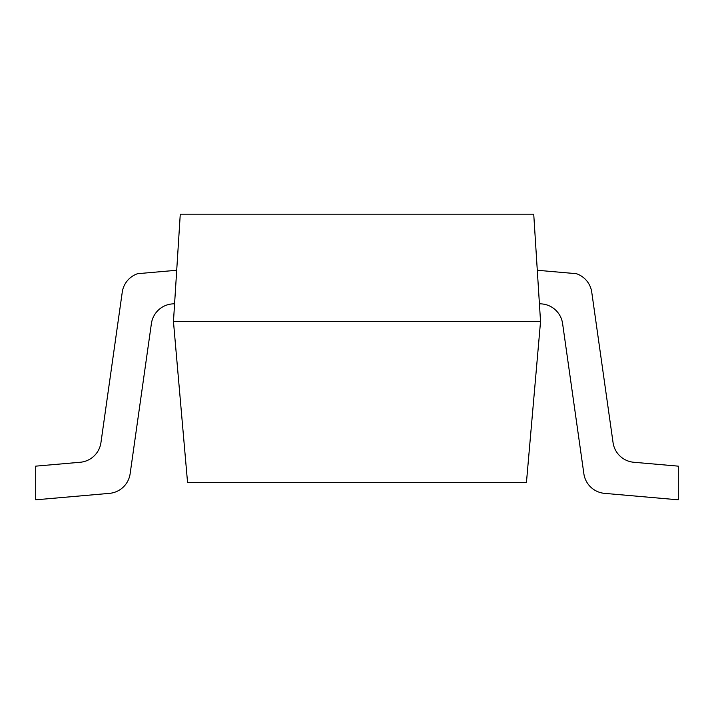 <?xml version="1.0" encoding="UTF-8"?>
<svg xmlns="http://www.w3.org/2000/svg" width="714" height="714" viewBox="0 0 714 714"><rect width="100%" height="100%" fill="white"/><g stroke="black" fill="none" stroke-linecap="round" stroke-linejoin="round"><path stroke-width="1.07" d="M173.457 321.55L180.267 214.182L533.733 214.182L540.543 321.55L526.432 482.61L187.568 482.61L173.457 321.55L540.543 321.55M539.409 303.798L540.766 303.852A22.946 22.946 0 0 1 562.596 323.558L583.865 473.73A22.946 22.946 0 0 0 604.579 493.365L678.3 499.818L678.3 466.153L633.773 462.261A22.946 22.946 0 0 1 613.058 442.626L591.754 292.204A22.946 22.946 0 0 0 576.368 273.685L537.285 270.267M176.715 270.267L137.632 273.685A22.946 22.946 0 0 0 122.246 292.204L100.942 442.626A22.946 22.946 0 0 1 80.227 462.261L35.7 466.153L35.7 499.818L109.42 493.365A22.946 22.946 0 0 0 130.135 473.73L151.404 323.558A22.946 22.946 0 0 1 173.234 303.852L174.591 303.798M562.596 323.558L583.865 473.73L562.596 323.558A22.946 22.946 0 0 0 540.766 303.852A22.946 22.946 0 0 1 562.596 323.558M613.058 442.626L591.754 292.204L613.058 442.626A22.946 22.946 0 0 0 633.773 462.261A22.946 22.946 0 0 1 613.058 442.626M151.404 323.558A22.946 22.946 0 0 1 173.234 303.852A22.946 22.946 0 0 0 151.404 323.558M35.7 499.818L109.42 493.365L35.7 499.818"/></g></svg>
